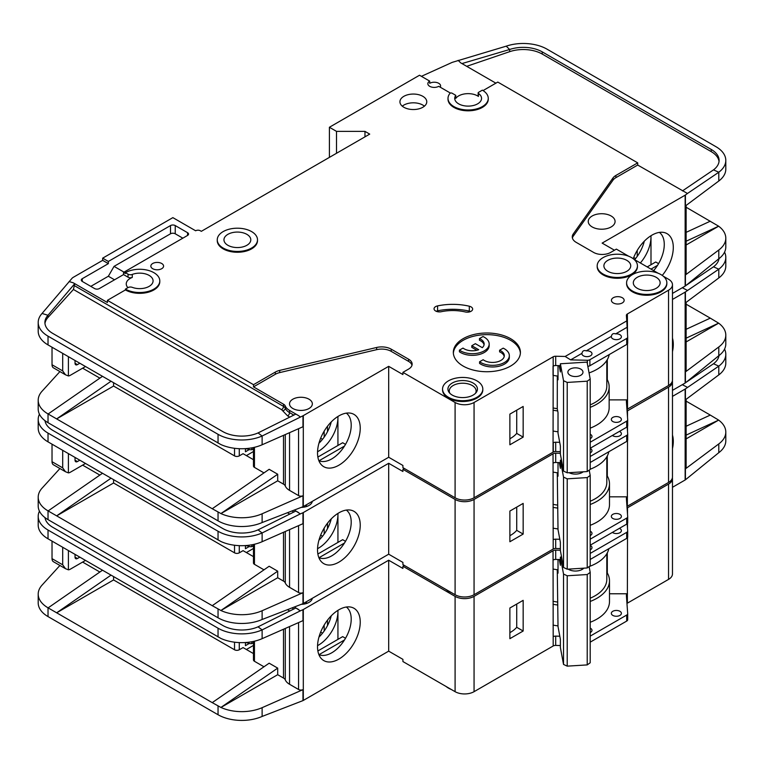<?xml version="1.0" encoding="UTF-8"?>
<svg xmlns="http://www.w3.org/2000/svg" width="764" height="764" viewBox="0 0 764 764"><rect width="100%" height="100%" fill="white"/><g stroke="black" fill="none" stroke-linecap="round" stroke-linejoin="round"><path stroke-width="1.15" d="M590.2 448.458A5.033 2.903 180 0 1 590.515 448.63A5.033 2.903 180 0 1 591.985 450.684A5.033 2.903 180 0 1 590.2 452.899M619.413 431.393A5.033 2.903 180 0 1 619.919 431.65A5.033 2.903 180 0 1 621.399 433.704A5.033 2.903 180 0 1 618.286 436.387A5.033 2.903 180 0 1 612.804 435.757A5.033 2.903 180 0 1 612.365 435.461M612.804 518.46A5.033 2.903 180 0 1 611.334 516.407A5.033 2.903 180 0 1 614.437 513.723A5.033 2.903 180 0 1 619.919 514.353A5.033 2.903 180 0 1 621.399 516.407A5.033 2.903 180 0 1 618.286 519.09A5.033 2.903 180 0 1 612.804 518.46M590.2 531.171A5.033 2.903 180 0 1 590.515 531.333A5.033 2.903 180 0 1 591.985 533.387A5.033 2.903 180 0 1 590.2 535.602M446.1 589.541A20.122 11.622 0 0 0 448.449 591.174A20.122 11.622 0 0 0 451.276 592.53M672.473 338.118A30.197 17.438 -60 0 1 672.473 351.679M318.865 557.634A27.504 15.882 120 0 0 320.259 558.131A27.504 15.882 120 0 0 331.767 555.839A27.504 15.882 120 0 0 351.211 522.156A27.504 15.882 120 0 0 346.321 510.085M338.882 512.835A30.197 17.438 -60 0 1 350.848 510.161A30.197 17.438 -60 0 1 359.3 532.928A30.197 17.438 -60 0 1 338.882 562.151A30.197 17.438 -60 0 1 321.195 561.521A30.197 17.438 -60 0 1 320.021 536.825A30.197 17.438 -60 0 1 338.882 512.835M337.936 542.421L337.936 513.408A27.504 15.882 -60 0 1 337.936 514.487A27.504 15.882 -60 0 1 318.483 548.17A27.504 15.882 -60 0 1 317.547 548.686M318.941 540.186A27.504 15.882 120 0 0 331.242 518.88M113.578 479.706L113.578 483.001L234.529 552.83A3.352 1.939 0 0 0 239.275 552.83L239.275 545.639M82.627 465.133L99.864 475.084M320.651 535.182L322.523 536.261M253.467 548.466L246.39 552.553M327.498 528.64L327.498 523.206M324.175 534.065L324.175 528.105M253.467 556.641L243.067 550.643L239.275 552.83M245.435 545.582L245.435 548.724L249.074 546.623M303.308 512.568L303.308 603.493L388.685 554.196L388.685 463.28L303.308 512.568A3.352 1.939 180 0 1 302.974 512.739L302.974 523.693L262.119 541.714A33.54 19.367 180 0 1 220.93 541.514L48.027 441.869A33.54 19.367 180 0 1 38.2 428.174L38.2 419.407A33.54 19.367 0 0 0 48.027 433.102L218.046 531.257A33.54 19.367 0 0 0 262.119 532.957L258.051 529.872A26.835 15.49 180 0 1 222.782 528.526L52.764 430.361A26.835 15.49 180 0 1 45 420.687M113.578 483.001L56.66 515.862L212.239 605.68L269.157 566.248L277.695 571.176L220.93 610.503L212.239 605.68M263.981 569.829L254.45 564.329L254.45 544.255M253.467 544.474L253.467 562.963A3.352 1.939 0 0 0 254.45 564.329M289.556 529.614L289.556 587.335A16.101 9.292 180 0 1 285.287 582.942A6.704 3.877 0 0 0 283.501 581.108L277.695 577.746L277.695 571.176M59.917 468.533L42.049 488.177A33.54 19.367 0 0 0 38.2 497.183A33.54 19.367 0 0 0 48.027 510.877L56.66 515.862L110.99 478.216M38.2 497.183L38.2 505.949A33.54 19.367 0 0 0 48.027 519.635L218.046 617.799A33.54 19.367 0 0 0 262.119 619.489L262.119 610.732L302.974 592.711A3.352 1.939 180 0 1 298.562 592.539L289.556 587.335M253.467 545.725L251.843 546.671L249.943 546.671L246.103 545.534M251.843 544.799L251.843 546.671M277.695 577.746L220.93 610.503M220.93 610.522A33.54 19.367 0 0 0 262.119 610.732M344.497 543.013L319.075 557.691M317.872 554.005L342.673 539.68L345.519 541.323M388.685 463.28L402.914 471.493L402.914 469.306L455.096 499.427L455.096 594.726L402.914 564.606L402.914 562.419L388.685 554.196M303.308 603.493A3.352 1.939 180 0 1 302.974 603.665L262.119 619.489M312.295 501.356A11.403 6.58 180 0 1 301.484 507.372M302.974 512.739L300.328 513.905L295.849 511.03L258.051 529.872M294.388 510.161L298.562 512.568M39.432 414.203A33.54 19.367 0 0 0 38.2 419.407M102.452 473.288L48.122 510.935M627.072 411.108A3.352 1.939 180 0 1 627.273 410.975L668.538 387.147L668.538 482.447A13.418 7.745 0 0 0 672.473 476.975L672.473 381.675A13.418 7.745 0 0 0 672.396 380.854M668.538 482.447L627.368 506.226A3.352 1.939 0 0 0 626.967 506.503M455.096 499.427A13.418 7.745 0 0 0 474.062 499.427L553.04 453.835L553.184 539.737A3.352 1.939 180 0 1 555.695 539.174L555.695 548.485L560.375 548.59M555.695 548.485A3.352 1.939 0 0 0 553.184 549.049L474.062 594.726L474.062 499.427M455.096 594.726A13.418 7.745 0 0 0 474.062 594.726M668.538 387.147A13.418 7.745 0 0 0 672.473 381.675M404.337 468.485L402.914 469.306M553.04 462.869L553.04 453.835M553.279 453.692A3.352 1.939 180 0 1 555.695 453.186L555.695 462.497A3.352 1.939 0 0 0 553.279 463.003M560.375 453.291L555.695 453.186M300.328 513.905L262.119 532.957L262.119 541.714M672.473 299.44L685.146 292.125A3.352 1.939 180 0 0 685.423 291.934L718.8 269.186L713.49 266.817A26.835 15.49 180 0 0 719 258.624M686.12 302.372L686.12 370.721A3.352 1.939 180 0 1 685.423 371.906L718.8 346.961L718.8 355.718L685.423 382.859A3.352 1.939 0 0 1 685.146 383.041L672.473 390.356M686.12 329.294L710.281 318.139L686.12 304.196M710.281 318.139L718.647 323.162L686.12 341.947M718.647 323.143L686.12 338.166M718.8 277.943L718.8 269.186A33.54 19.367 0 0 0 725.8 257.344L725.8 266.111A33.54 19.367 180 0 1 718.8 277.943L685.423 302.888L685.423 291.934M718.8 346.961A33.54 19.367 0 0 0 725.8 335.119A33.54 19.367 0 0 0 718.647 323.162M718.8 355.718A33.54 19.367 0 0 0 725.8 343.886L725.8 335.119M725.8 257.344A33.54 19.367 0 0 0 724.568 252.139M682.3 287.741L687.457 290.416M682.462 287.837L684.391 286.529M686.588 285.048L713.49 266.817M590.2 539.183L626.709 518.107A3.352 1.939 0 0 0 627.693 516.731A3.352 1.939 0 0 0 627.683 516.655L626.385 498.357A3.352 1.939 180 0 1 626.385 498.281A3.352 1.939 180 0 1 627.368 496.915L627.511 440.675M627.511 431.469L627.511 426.436M627.511 417.23L627.511 410.841M555.695 539.174L559.811 539.269M509.874 511.068L509.874 541.743L523.159 534.074L523.159 503.4L509.874 511.068M555.695 462.497L560.375 462.602M590.2 456.48L626.709 435.404A3.352 1.939 0 0 0 627.693 434.028A3.352 1.939 0 0 0 627.683 433.952L627.177 426.837M627.273 410.975L627.273 413.916M590.2 525.317A42.927 24.782 0 0 0 609.491 504.632L609.491 483.822A42.927 24.782 180 0 0 607.304 476.01L607.304 455.936M627.511 496.829L609.491 496.829M77.412 461.571A3.352 1.939 -60 0 1 75.731 461.733A3.352 1.939 -60 0 1 75.034 460.195L77.412 461.571L79.781 460.195M75.034 460.195L75.034 457.464M68.397 453.625L68.397 472.887L65.484 471.741L62.705 467.864L62.705 450.34M85.472 463.481L70.298 472.248A6.704 3.877 -60 0 1 68.397 472.887M559.296 462.573L560.375 468.38L560.375 460.167L561.483 460.1M583.18 471.818A9.56 5.52 180 0 1 582.187 472.486A9.56 5.52 180 0 1 569.046 472.687M582.426 471.865A7.545 4.355 180 0 1 581.394 472.897M557.271 472.763L558.016 529.614L560.375 542.325L560.375 550.538L563.526 567.48L567.213 569.199L587.22 567.958L590.2 565.828L590.2 475.456L587.22 477.586L587.22 567.958M567.213 569.199L567.213 478.827L587.22 477.586M563.526 567.48L563.526 477.108L567.213 478.827M589.216 470.137L590.2 475.456M563.526 477.108L560.375 460.167M558.016 462.545L558.016 476.211L557.376 472.782M52.028 444.18L52.028 461.704A6.704 3.877 120 0 0 53.423 464.779L65.484 471.741M305.275 505.415A10.066 5.806 180 0 1 307.414 506.217M557.271 505.061A40.244 23.235 180 0 1 553.04 504.336M590.2 501.251A40.244 23.235 0 0 0 606.807 482.447L606.807 456.815M553.04 472.085A42.593 24.591 0 0 0 558.016 472.859M590.2 469.22A42.593 24.591 0 0 0 608.841 451.734M627.683 516.817L627.683 522.681A3.352 1.939 180 0 1 627.693 522.757A3.352 1.939 180 0 1 626.709 524.133L590.2 545.209M609.491 483.822A42.927 24.782 180 0 1 590.2 504.507M557.825 508.089A42.927 24.782 180 0 1 553.04 507.344M607.304 476.01A42.927 24.782 0 0 0 606.807 475.189M509.874 535.698A32.203 18.594 0 0 0 516.722 530.35L516.722 507.115M590.2 462.497L626.709 441.42A3.352 1.939 0 0 0 627.693 440.054A3.352 1.939 0 0 0 627.683 439.978L627.683 434.105M553.04 528.153A42.927 24.782 0 0 0 558.016 528.917M516.722 530.35L523.159 534.074M590.2 545.41A5.033 2.903 180 0 1 590.515 545.572A5.033 2.903 180 0 1 591.985 547.626A5.033 2.903 180 0 1 590.2 549.851M619.413 528.335A5.033 2.903 180 0 1 619.919 528.592A5.033 2.903 180 0 1 621.399 530.646A5.033 2.903 180 0 1 618.286 533.329A5.033 2.903 180 0 1 612.804 532.699A5.033 2.903 180 0 1 612.365 532.413M612.804 615.402A5.033 2.903 180 0 1 611.334 613.349A5.033 2.903 180 0 1 614.437 610.665A5.033 2.903 180 0 1 619.919 611.295A5.033 2.903 180 0 1 621.399 613.349A5.033 2.903 180 0 1 618.286 616.032A5.033 2.903 180 0 1 612.804 615.402M590.2 628.113A5.033 2.903 180 0 1 590.515 628.275A5.033 2.903 180 0 1 591.985 630.329A5.033 2.903 180 0 1 590.2 632.554M569.466 569.839A7.545 4.355 180 0 1 568.674 569.113M583.82 568.168A9.56 5.52 180 0 1 582.187 569.428A9.56 5.52 180 0 1 568.674 569.428L568.674 569.428A9.56 5.52 180 0 1 568.206 569.142M446.1 686.483A20.122 11.622 0 0 0 448.449 688.116A20.122 11.622 0 0 0 451.276 689.472M672.473 435.06A30.197 17.438 -60 0 1 672.473 448.621M318.865 654.586A27.504 15.882 120 0 0 320.259 655.082A27.504 15.882 120 0 0 331.767 652.79A27.504 15.882 120 0 0 351.211 619.098A27.504 15.882 120 0 0 346.321 607.027M338.882 609.777A30.197 17.438 -60 0 1 350.848 607.103A30.197 17.438 -60 0 1 359.3 629.88A30.197 17.438 -60 0 1 338.882 659.093A30.197 17.438 -60 0 1 321.195 658.463A30.197 17.438 -60 0 1 320.021 633.767A30.197 17.438 -60 0 1 338.882 609.777M337.908 610.369A27.504 15.882 -60 0 1 337.936 611.439A27.504 15.882 -60 0 1 318.483 645.122A27.504 15.882 -60 0 1 317.547 645.637M318.941 637.128A27.504 15.882 120 0 0 331.242 615.822M113.578 576.658L113.578 579.943L234.529 649.772A3.352 1.939 0 0 0 239.275 649.772L239.275 642.591M82.627 562.075L99.864 572.026M320.651 632.124L322.523 633.203M253.467 645.408L246.39 649.505M327.498 625.582L327.498 620.148M324.175 631.007L324.175 625.048M253.467 653.592L243.067 647.586L239.275 649.772M245.435 642.524L245.435 645.666L249.074 643.565M303.308 609.519L303.308 700.435L388.685 651.148L388.685 560.222L303.308 609.519A3.352 1.939 180 0 1 302.974 609.691L302.974 620.645L262.119 638.666A33.54 19.367 180 0 1 220.93 638.456L48.027 538.811A33.54 19.367 180 0 1 38.2 525.116L38.2 516.349A33.54 19.367 0 0 0 48.027 530.044L218.046 628.209A33.54 19.367 0 0 0 262.119 629.899L258.051 626.824A26.835 15.49 180 0 1 222.782 625.468L52.764 527.303A26.835 15.49 180 0 1 45 517.639M113.578 579.943L56.66 612.804L212.239 702.632L269.157 663.19L277.695 668.118L220.93 707.445A33.54 19.367 0 0 0 262.119 707.674L302.974 689.653A3.352 1.939 180 0 1 298.562 689.481L289.556 684.277A16.101 9.292 180 0 1 285.287 679.884A6.704 3.877 0 0 0 283.501 678.05L277.695 674.698L277.695 668.118M263.981 666.781L254.45 661.28L254.45 641.197M253.467 641.426L253.467 659.905A3.352 1.939 0 0 0 254.45 661.28M59.917 565.475L42.049 585.129A33.54 19.367 0 0 0 38.2 594.125A33.54 19.367 0 0 0 48.027 607.819L56.66 612.804L110.99 575.158M38.2 594.125L38.2 602.891A33.54 19.367 0 0 0 48.027 616.586L218.046 714.741A33.54 19.367 0 0 0 262.119 716.441L262.119 707.674M277.695 674.698L220.93 707.464L212.239 702.632M253.467 642.677L251.843 643.613L249.943 643.613L246.103 642.476M251.843 641.741L251.843 643.613M337.936 610.35L337.936 639.372M344.497 639.965L319.075 654.633M317.872 650.957L342.673 636.632L345.519 638.274M388.685 560.222L402.914 568.435L402.914 566.248L455.096 596.369L455.096 691.678L402.914 661.548L402.914 659.361L388.685 651.148M303.308 700.435A3.352 1.939 180 0 1 302.974 700.607L262.119 716.441M312.295 598.298A11.403 6.58 180 0 1 301.484 604.314M302.974 609.691L300.328 610.856L295.849 607.972L258.051 626.824M294.388 607.103L298.562 609.519M39.432 511.154A33.54 19.367 0 0 0 38.2 516.349M102.452 570.231L48.122 607.877M627.072 508.06A3.352 1.939 180 0 1 627.273 507.917L668.538 484.089L668.538 579.399A13.418 7.745 0 0 0 672.473 573.917L672.473 478.617A13.418 7.745 0 0 0 672.396 477.796M668.538 579.399L627.368 603.168A3.352 1.939 0 0 0 626.967 603.445M455.096 596.369A13.418 7.745 0 0 0 474.062 596.369L553.04 550.777L553.184 636.679A3.352 1.939 180 0 1 555.695 636.116L555.695 645.427L560.375 645.542M555.695 645.427A3.352 1.939 0 0 0 553.184 645.991L474.062 691.678L474.062 596.369M455.096 691.678A13.418 7.745 0 0 0 474.062 691.678M668.538 484.089A13.418 7.745 0 0 0 672.473 478.617M404.337 565.427L402.914 566.248M553.04 559.811L553.04 550.777M553.279 550.643A3.352 1.939 180 0 1 555.695 550.128L555.695 559.439A3.352 1.939 0 0 0 553.279 559.955M560.375 550.233L555.695 550.128M300.328 610.856L262.119 629.899L262.119 638.666M672.473 396.382L685.146 389.067A3.352 1.939 180 0 0 685.423 388.886L718.8 366.128L713.49 363.759A26.835 15.49 180 0 0 719 355.575M686.12 399.314L686.12 467.663A3.352 1.939 180 0 1 685.423 468.848L718.8 443.903L718.8 452.67L685.423 479.802A3.352 1.939 0 0 1 685.146 479.983L672.473 487.298M686.12 426.245L710.281 415.081L686.12 401.138M710.281 415.081L718.647 420.095L686.12 438.889M718.8 443.903A33.54 19.367 0 0 0 725.8 432.061A33.54 19.367 0 0 0 718.647 420.114L686.12 435.117M718.8 374.895L718.8 366.128A33.54 19.367 0 0 0 725.8 354.286L725.8 363.053A33.54 19.367 180 0 1 718.8 374.895L685.423 399.839L685.423 388.886M718.8 452.67A33.54 19.367 0 0 0 725.8 440.828L725.8 432.061M725.8 354.286A33.54 19.367 0 0 0 724.568 349.091M682.3 384.684L687.457 387.358M682.462 384.779L684.391 383.48M686.588 381.99L713.49 363.759M590.2 636.125L626.709 615.049A3.352 1.939 0 0 0 627.693 613.683A3.352 1.939 0 0 0 627.683 613.597L626.385 595.309A3.352 1.939 180 0 1 626.385 595.223A3.352 1.939 180 0 1 627.368 593.857L627.511 537.627M627.511 528.411L627.511 523.388M627.511 514.172L627.511 507.783M555.695 636.116L559.811 636.211M509.874 608.01L509.874 638.685L523.159 631.016L523.159 600.342L509.874 608.01M555.695 559.439L560.375 559.544M590.2 553.423L626.709 532.346A3.352 1.939 0 0 0 627.693 530.97A3.352 1.939 0 0 0 627.683 530.894L627.177 523.789M627.273 507.917L627.273 510.868M590.2 622.268A42.927 24.782 0 0 0 609.491 601.574L609.491 580.764A42.927 24.782 180 0 0 607.304 572.962L607.304 552.878M627.511 593.771L609.491 593.771M77.412 558.513A3.352 1.939 -60 0 1 75.731 558.675A3.352 1.939 -60 0 1 75.034 557.147L77.412 558.513L79.781 557.147M75.034 557.147L75.034 554.406M68.397 550.567L68.397 569.829L65.484 568.683L62.705 564.816L62.705 547.282M85.472 560.432L70.298 569.19A6.704 3.877 -60 0 1 68.397 569.829M559.296 559.525L560.375 565.322L560.375 557.109L561.578 557.032M582.751 568.235A7.545 4.355 180 0 1 581.394 569.839M557.271 569.715L558.016 626.556L560.375 639.267L560.375 647.48L563.526 664.422L567.213 666.141L587.22 664.909L590.2 662.77L590.2 572.398L587.22 574.538L587.22 664.909M567.213 666.141L567.213 575.769L587.22 574.538M563.526 664.422L563.526 574.05L567.213 575.769M589.12 566.601L590.2 572.398M563.526 574.05L560.375 557.109M558.016 559.496L558.016 573.162L557.376 569.724M52.028 541.122L52.028 558.646A6.704 3.877 120 0 0 53.423 561.721L65.484 568.683M305.275 602.357A10.066 5.806 180 0 1 307.414 603.159M557.271 602.003A40.244 23.235 180 0 1 553.04 601.278M590.2 598.202A40.244 23.235 0 0 0 606.807 579.399L606.807 553.766M553.04 569.027A42.593 24.591 0 0 0 558.016 569.801M589.216 566.535A42.593 24.591 0 0 0 608.841 548.686M627.683 613.759L627.683 619.623A3.352 1.939 180 0 1 627.693 619.699A3.352 1.939 180 0 1 626.709 621.075L590.2 642.152M609.491 580.764A42.927 24.782 180 0 1 590.2 601.449M557.825 605.031A42.927 24.782 180 0 1 553.04 604.286M607.304 572.962A42.927 24.782 0 0 0 606.807 572.14M509.874 632.649A32.203 18.594 0 0 0 516.722 627.301L516.722 604.057M590.2 559.449L626.709 538.372A3.352 1.939 0 0 0 627.693 536.996A3.352 1.939 0 0 0 627.683 536.92L627.683 531.056M553.04 625.105A42.927 24.782 0 0 0 558.016 625.869M516.722 627.301L523.159 631.016M590.2 434.219A5.033 2.903 180 0 1 590.515 434.391A5.033 2.903 180 0 1 591.985 436.445A5.033 2.903 180 0 1 590.2 438.66M619.919 417.411A5.033 2.903 180 0 1 621.399 419.465A5.033 2.903 180 0 1 618.286 422.148A5.033 2.903 180 0 1 612.804 421.518A5.033 2.903 180 0 1 611.334 419.465A5.033 2.903 180 0 1 614.437 416.781A5.033 2.903 180 0 1 619.919 417.411M611.381 336.351A5.033 2.903 0 0 0 611.334 336.762A5.033 2.903 0 0 0 612.804 338.815A5.033 2.903 0 0 0 618.286 339.445A5.033 2.903 0 0 0 621.399 336.762A5.033 2.903 0 0 0 619.919 334.708A5.033 2.903 0 0 0 615.65 333.887C613.291 333.085 611.869 333.906 611.381 336.351L586.246 350.857C583.887 350.065 582.464 350.886 581.977 353.331L570.632 359.873L565.159 356.463L555.695 356.234A3.352 1.939 0 0 0 553.184 356.798L474.062 402.485L474.062 497.784L553.04 452.192L553.184 366.109A3.352 1.939 180 0 1 555.695 365.545L560.375 365.66M581.977 353.331A5.033 2.903 0 0 0 581.929 353.742A5.033 2.903 0 0 0 583.4 355.795A5.033 2.903 0 0 0 588.882 356.425A5.033 2.903 0 0 0 591.985 353.742A5.033 2.903 0 0 0 590.515 351.679A5.033 2.903 0 0 0 586.246 350.857M626.795 260.352A13.418 7.745 180 0 1 630.73 265.834A13.418 7.745 180 0 1 622.45 272.987A13.418 7.745 180 0 1 607.829 271.306A13.418 7.745 180 0 1 603.894 265.834A13.418 7.745 180 0 1 612.174 258.671A13.418 7.745 180 0 1 626.795 260.352M656.209 277.332A13.418 7.745 180 0 1 660.134 282.814A13.418 7.745 180 0 1 651.854 289.967A13.418 7.745 180 0 1 637.233 288.286A13.418 7.745 180 0 1 633.308 282.814A13.418 7.745 180 0 1 641.588 275.651A13.418 7.745 180 0 1 656.209 277.332M479.582 361.783A16.77 9.684 0 0 0 480.709 362.499A16.77 9.684 0 0 0 498.978 364.6A16.77 9.684 0 0 0 509.33 355.652L509.33 357.294A16.77 9.684 0 0 1 498.978 366.243A16.77 9.684 0 0 1 480.709 364.142A16.77 9.684 0 0 1 479.582 363.425L479.582 361.783L483.163 359.71A11.737 6.78 0 0 0 484.261 360.446A11.737 6.78 0 0 0 497.058 361.916A11.737 6.78 0 0 0 504.307 355.652A11.737 6.78 0 0 0 500.869 350.857A11.737 6.78 0 0 0 499.599 350.227L499.599 351.87A11.737 6.78 180 0 1 500.869 352.51A11.737 6.78 180 0 1 504.221 356.473M509.33 355.652A16.77 9.684 0 0 0 504.421 348.804A16.77 9.684 0 0 0 503.18 348.155L499.599 350.227M489.18 344.02L489.18 345.662A16.77 9.684 0 0 1 478.827 354.601A16.77 9.684 0 0 1 460.549 352.51A16.77 9.684 0 0 1 459.422 351.784L459.422 350.141A16.77 9.684 0 0 0 460.549 350.857A16.77 9.684 0 0 0 478.827 352.958A16.77 9.684 0 0 0 489.18 344.02A16.77 9.684 0 0 0 484.261 337.172A16.77 9.684 0 0 0 483.02 336.523L479.439 338.586L479.439 340.228A11.737 6.78 180 0 1 484.061 344.841M459.422 350.141L463.003 348.078A11.737 6.78 0 0 0 464.101 348.804A11.737 6.78 0 0 0 478.732 349.721L471.808 345.729L475.37 343.676L482.294 347.668A11.737 6.78 0 0 0 484.147 344.02A11.737 6.78 0 0 0 479.439 338.586M473.117 383.041A14.755 8.519 180 0 1 476.153 392.543A14.755 8.519 180 0 1 452.25 395.093A14.755 8.519 180 0 1 449.213 392.543A14.755 8.519 180 0 1 454.313 382.048A14.755 8.519 180 0 1 473.117 383.041M449.91 393.336A13.418 7.745 180 0 1 449.27 390.958A13.418 7.745 180 0 1 457.55 383.805A13.418 7.745 180 0 1 472.171 385.486A13.418 7.745 180 0 1 476.096 390.958A13.418 7.745 180 0 1 475.456 393.336M246.858 234.338A13.418 7.745 180 0 1 250.793 239.82A13.418 7.745 180 0 1 242.513 246.973A13.418 7.745 180 0 1 227.892 245.292A13.418 7.745 180 0 1 223.957 239.82A13.418 7.745 180 0 1 232.237 232.657A13.418 7.745 180 0 1 246.858 234.338M580.764 369.107A7.545 4.355 180 0 1 582.98 372.183A7.545 4.355 180 0 1 578.319 376.213A7.545 4.355 180 0 1 570.097 375.267A7.545 4.355 180 0 1 567.881 372.183A7.545 4.355 180 0 1 572.542 368.162A7.545 4.355 180 0 1 580.764 369.107M212.239 508.738L220.93 513.561L277.695 474.234L269.157 469.306L212.239 508.738L48.027 413.935A33.54 19.367 180 0 1 38.2 400.24L38.2 408.998A33.54 19.367 0 0 0 48.027 422.693L218.046 520.857A33.54 19.367 0 0 0 262.119 522.547L302.974 506.713A3.352 1.939 180 0 0 303.308 506.551L388.685 457.254L402.914 465.467L402.914 467.663L455.096 497.784L455.096 402.485L402.914 372.354L408.606 369.069A12.071 6.971 0 0 0 412.149 364.142A12.071 6.971 0 0 0 408.606 359.214L391.206 349.167A13.418 7.745 0 0 0 376.633 347.477L279.71 370.397A13.418 7.745 0 0 0 275.317 372.087L253.505 384.684L107.409 300.338L125.43 289.928L125.43 289.107L128.046 287.598A3.352 1.939 0 0 1 132.267 287.35A13.418 7.745 0 0 0 146.019 287.713A13.418 7.745 0 0 0 153.077 280.894A13.418 7.745 0 0 0 149.152 275.412A13.418 7.745 0 0 0 132.267 274.429L132.267 277.447A13.418 7.745 0 0 0 126.251 283.902A13.418 7.745 0 0 0 127.932 287.665M478.14 92.921L478.14 95.93A1.337 0.774 0 0 0 478.445 96.426A13.418 7.745 0 0 0 477.624 95.911A13.418 7.745 0 0 0 455.783 98.355L455.783 95.347L452.087 93.208A1.337 0.774 0 0 0 449.92 93.428A20.122 11.622 0 0 0 448.01 98.375A20.122 11.622 0 0 0 468.141 109.987A20.122 11.622 0 0 0 488.263 98.375A20.122 11.622 0 0 0 482.37 90.152L478.531 92.368A1.337 0.774 0 0 0 478.14 92.921A1.337 0.774 0 0 0 478.445 93.418A13.418 7.745 180 0 1 481.549 98.375A13.418 7.745 180 0 1 473.269 105.527A13.418 7.745 180 0 1 458.648 103.847A13.418 7.745 180 0 1 454.723 98.375A13.418 7.745 180 0 1 455.783 95.347M592.176 226.946A13.418 7.745 0 0 0 606.797 228.627A13.418 7.745 0 0 0 615.077 221.464A13.418 7.745 0 0 0 611.143 215.992A13.418 7.745 0 0 0 596.522 214.312A13.418 7.745 0 0 0 588.242 221.464A13.418 7.745 0 0 0 592.176 226.946M217.253 239.82L217.253 240.641A20.122 11.622 0 0 0 223.145 248.854A20.122 11.622 0 0 0 245.072 251.375A20.122 11.622 0 0 0 257.497 240.641L257.497 239.82A20.122 11.622 0 0 0 251.604 231.597A20.122 11.622 0 0 0 229.677 229.085A20.122 11.622 0 0 0 217.253 239.82A20.122 11.622 0 0 0 223.145 248.033A20.122 11.622 0 0 0 245.072 250.554A20.122 11.622 0 0 0 257.497 239.82M613.282 302.936A6.37 3.677 0 0 0 620.225 303.738A6.37 3.677 0 0 0 624.159 300.338A6.37 3.677 0 0 0 622.297 297.731A6.37 3.677 0 0 0 615.345 296.938A6.37 3.677 0 0 0 611.41 300.338A6.37 3.677 0 0 0 613.282 302.936M442.557 389.067L442.557 389.888A20.122 11.622 0 0 0 448.449 398.101A20.122 11.622 0 0 0 470.385 400.623A20.122 11.622 0 0 0 482.81 389.888L482.81 389.067A20.122 11.622 0 0 0 476.908 380.844A20.122 11.622 0 0 0 454.981 378.333A20.122 11.622 0 0 0 442.557 389.067A20.122 11.622 0 0 0 448.449 397.28A20.122 11.622 0 0 0 470.385 399.801A20.122 11.622 0 0 0 482.81 389.067M463.156 366.061A33.54 19.367 0 0 0 499.704 370.253A33.54 19.367 0 0 0 520.408 352.366A33.54 19.367 0 0 0 510.591 338.672A33.54 19.367 0 0 0 474.033 334.479A33.54 19.367 0 0 0 453.329 352.366A33.54 19.367 0 0 0 463.156 366.061M453.367 353.188A33.54 19.367 180 0 1 474.702 335.969A33.54 19.367 180 0 1 510.591 340.314A33.54 19.367 180 0 1 520.38 353.188M403.869 107.275A13.418 7.745 0 0 0 418.481 108.946A13.418 7.745 0 0 0 426.77 101.793A13.418 7.745 0 0 0 422.836 96.321A13.418 7.745 0 0 0 408.215 94.64A13.418 7.745 0 0 0 399.935 101.793A13.418 7.745 0 0 0 403.869 107.275M402.284 106.177A13.418 7.745 180 0 1 422.836 105.079A13.418 7.745 180 0 1 424.412 106.177M626.595 282.814L626.595 283.635A20.122 11.622 0 0 0 632.487 291.848A20.122 11.622 0 0 0 654.423 294.369A20.122 11.622 0 0 0 666.848 283.635L666.848 282.814A20.122 11.622 0 0 0 660.956 274.591A20.122 11.622 0 0 0 639.019 272.079A20.122 11.622 0 0 0 626.595 282.814A20.122 11.622 0 0 0 632.487 291.027A20.122 11.622 0 0 0 654.423 293.548A20.122 11.622 0 0 0 666.848 282.814M152.704 268.708A6.37 3.677 0 0 0 159.657 269.501A6.37 3.677 0 0 0 163.582 266.101A6.37 3.677 0 0 0 161.72 263.504A6.37 3.677 0 0 0 154.777 262.701A6.37 3.677 0 0 0 150.842 266.101A6.37 3.677 0 0 0 152.704 268.708M471.092 306.899A5.367 3.094 0 0 0 469.306 306.211A44.274 25.565 0 0 0 437.581 305.896A5.367 3.094 0 0 0 434.047 308.809A5.367 3.094 0 0 0 441.248 311.712A33.54 19.367 180 0 1 465.286 311.96A5.367 3.094 0 0 0 472.658 309.086A5.367 3.094 0 0 0 471.092 306.899M436.158 311.273A5.367 3.094 180 0 1 437.581 310.824A44.274 25.565 180 0 1 469.306 311.139A5.367 3.094 180 0 1 470.548 311.55M597.19 265.834L597.19 266.655A20.122 11.622 0 0 0 603.082 274.868A20.122 11.622 0 0 0 625.009 277.389A20.122 11.622 0 0 0 637.434 266.655L637.434 265.834A20.122 11.622 0 0 0 631.541 257.611A20.122 11.622 0 0 0 609.615 255.1A20.122 11.622 0 0 0 597.19 265.834A20.122 11.622 0 0 0 603.082 274.047A20.122 11.622 0 0 0 625.009 276.568A20.122 11.622 0 0 0 637.434 265.834M440.207 87.172A6.37 3.677 0 0 0 440.599 85.912A6.37 3.677 0 0 0 438.727 83.305A6.37 3.677 0 0 0 429.712 83.305L429.712 81.118A6.37 3.677 0 0 0 427.85 83.715A6.37 3.677 0 0 0 429.712 86.322A6.37 3.677 0 0 0 438.727 86.322L450.454 93.093M125.43 289.928A20.122 11.622 0 0 0 147.366 292.45A20.122 11.622 0 0 0 159.791 281.715L159.791 280.894A20.122 11.622 0 0 0 153.898 272.681A20.122 11.622 0 0 0 125.43 272.681L128.046 274.18A3.352 1.939 0 0 0 132.267 274.429M125.43 289.107A20.122 11.622 0 0 0 147.366 291.628A20.122 11.622 0 0 0 159.791 280.894M662.264 275.432A30.197 17.438 120 0 0 663.906 232.476A30.197 17.438 120 0 0 651.94 235.15A30.197 17.438 120 0 0 633.232 258.719M292.87 408.511A11.403 6.58 0 0 0 305.304 409.934A11.403 6.58 0 0 0 312.342 403.85A11.403 6.58 0 0 0 309 399.2A11.403 6.58 0 0 0 296.575 397.767A11.403 6.58 0 0 0 289.527 403.85A11.403 6.58 0 0 0 292.87 408.511M346.321 413.143A27.504 15.882 -60 0 1 351.211 425.214A27.504 15.882 -60 0 1 331.767 458.897A27.504 15.882 -60 0 1 320.259 461.189A27.504 15.882 -60 0 1 318.865 460.692M338.882 415.893A30.197 17.438 120 0 0 320.021 439.873A30.197 17.438 120 0 0 321.195 464.579A30.197 17.438 120 0 0 338.882 465.209A30.197 17.438 120 0 0 359.3 435.986A30.197 17.438 120 0 0 350.848 413.219A30.197 17.438 120 0 0 338.882 415.893M317.547 451.744A27.504 15.882 120 0 0 318.483 451.228A27.504 15.882 120 0 0 337.936 417.545A27.504 15.882 120 0 0 337.908 416.476L337.936 445.479M318.846 460.644L320.259 461.189M99.864 378.132L82.627 368.181M113.578 382.764L113.578 386.049L234.529 455.888A3.352 1.939 180 0 0 239.275 455.888L243.067 453.692L253.467 459.699M331.242 421.929A27.504 15.882 -60 0 1 318.941 443.244M246.39 455.611L253.467 451.524M322.523 439.319L320.651 438.24M327.498 426.264L327.498 431.698M324.175 431.154L324.175 437.123M249.074 449.681L245.435 451.782L245.435 448.63M254.45 447.312L254.45 467.387A3.352 1.939 180 0 1 253.467 466.021L253.467 447.532M110.99 381.274L56.66 418.911L113.578 386.049M254.45 467.387L263.981 472.887M125.43 272.681L125.43 273.502L123.539 272.404L187.572 235.436A3.352 1.939 0 0 0 188.555 234.061A3.352 1.939 0 0 0 187.572 232.695L175.243 225.571A3.352 1.939 0 0 0 170.496 225.571L108.354 261.45L102.662 258.165L102.662 260.352L73.258 277.332A6.704 3.877 0 0 0 72.064 278.268L42.049 313.46A33.54 19.367 0 0 0 38.2 322.465L38.2 331.223A33.54 19.367 0 0 0 48.027 344.917L220.93 444.581M277.695 474.234L277.695 480.804L283.501 484.156A6.704 3.877 180 0 1 285.287 485.99L285.287 434.554M38.2 322.465A33.54 19.367 0 0 0 48.027 336.16L218.046 434.315A33.54 19.367 0 0 0 262.119 436.005L262.119 444.772L302.974 426.751L302.974 415.797L262.119 436.005L258.051 432.93L295.849 414.088L298.562 415.626L289.556 410.421A16.101 9.292 180 0 1 285.287 406.028A6.704 3.877 0 0 0 283.501 404.194L253.505 386.87L275.317 374.284A13.418 7.745 180 0 1 279.71 372.593L376.633 349.664A13.418 7.745 180 0 1 391.206 351.354L408.606 361.401A12.071 6.971 180 0 1 411.997 365.24M253.467 448.783L251.843 449.719L249.943 449.719L246.027 448.592M251.843 449.719L251.843 447.857M246.094 448.592L246.591 448.917M220.93 444.562A33.54 19.367 0 0 0 262.119 444.772M317.872 457.063L342.673 442.738L345.519 444.381M319.075 460.749L344.497 446.071M303.308 506.551L303.308 415.626L388.685 366.338L388.685 457.254M298.562 415.626L300.328 416.963M402.914 372.354L402.914 374.551L388.685 366.338M285.287 485.99A16.101 9.292 180 0 0 289.556 490.392L298.562 495.597A3.352 1.939 0 0 0 302.974 495.76L262.119 513.78A33.54 19.367 180 0 1 220.93 513.58L277.695 480.804M48.122 413.983L102.452 376.346M38.2 400.24A33.54 19.367 180 0 1 42.049 391.235L59.917 371.581M258.051 432.93A26.835 15.49 0 0 1 222.782 431.574L52.764 333.419A26.835 15.49 0 0 1 44.904 322.465A26.835 15.49 0 0 1 47.989 315.265L42.049 313.46M107.409 300.338L107.409 302.525L73.258 282.814L74.738 283.683L73.43 289.48L281.61 409.676L287.656 415.902A2.684 1.547 120 0 0 289.556 412.617A16.101 9.292 180 0 1 285.287 408.215L285.287 406.028M253.505 384.684L253.505 386.87M448.01 98.375L448.01 99.196A20.122 11.622 0 0 0 468.141 110.809A20.122 11.622 0 0 0 488.263 99.196L488.263 98.375M102.662 258.165L172.865 217.635L195.632 230.776A3.352 1.939 180 0 1 200.378 230.776L201.324 231.33L369.709 134.111L364.972 131.37L336.513 131.37L329.399 127.263L419.522 75.235L429.712 81.118M455.096 402.485A13.418 7.745 0 0 0 474.062 402.485M587.831 366.29A3.352 1.939 0 0 0 589.894 365.736L626.709 344.478L626.709 338.452A3.352 1.939 180 0 0 627.693 337.086A3.352 1.939 180 0 0 627.683 337.01L626.776 320.89L565.159 356.463M626.776 320.89L626.385 315.427A3.352 1.939 0 0 1 626.385 315.341A3.352 1.939 0 0 1 627.368 313.975L627.511 334.517M627.273 409.189L668.538 385.505L668.538 290.205L627.368 313.975M668.538 290.205A13.418 7.745 0 0 0 672.473 284.724A13.418 7.745 0 0 0 668.538 279.252L663.305 276.224M658.129 273.235L633.891 259.244M628.715 256.255L616.367 249.121L610.675 252.416A12.071 6.971 0 0 1 593.599 252.416L576.19 242.36A13.418 7.745 0 0 1 572.265 236.888A13.418 7.745 0 0 1 573.267 233.946L612.967 177.993L612.967 180.189A13.418 7.745 180 0 1 615.899 177.649L637.711 165.053L687.457 193.473L685.423 194.992L685.423 205.946L718.8 181.001A33.54 19.367 0 0 0 725.8 169.159L725.8 160.402A33.54 19.367 0 0 0 715.973 146.707L546.995 49.144A33.54 19.367 0 0 0 506.226 46.165L452.546 62.266A6.704 3.877 180 0 0 451.83 62.543L421.413 76.324M483.058 90.572L497.784 82.073L637.711 162.866L615.899 175.453A13.418 7.745 0 0 0 612.967 177.993M455.096 497.784A13.418 7.745 0 0 0 474.062 497.784M668.538 385.505A13.418 7.745 0 0 0 672.473 380.033L672.473 284.724M626.967 409.552A3.352 1.939 180 0 1 627.273 409.332L627.034 399.878L609.156 399.878M560.375 451.648L555.695 451.534L555.695 442.232A3.352 1.939 0 0 0 553.279 442.738L553.279 452.049A3.352 1.939 180 0 1 555.695 451.534M102.662 260.352L108.354 263.637L82.273 278.698A3.352 1.939 0 0 0 81.29 280.073A3.352 1.939 0 0 0 82.273 281.438L94.602 288.563A3.352 1.939 0 0 0 99.349 288.563L123.539 274.591L128.046 277.198A3.352 1.939 0 0 0 132.267 277.447M69.085 281.544L73.258 282.814M74.738 283.683L47.989 315.265L47.989 317.452L73.43 289.48M44.971 323.564A26.835 15.49 180 0 1 47.989 317.452M650.995 264.736L650.995 235.723A27.504 15.882 -60 0 1 650.995 236.802A27.504 15.882 -60 0 1 640.347 262.969M644.3 241.185A27.504 15.882 -60 0 1 634.655 259.684M647.194 266.923L655.732 261.995L658.578 263.637M659.37 232.399A27.504 15.882 -60 0 1 664.269 244.47A27.504 15.882 -60 0 1 653.631 270.637M650.995 269.119L657.556 265.328M685.423 194.992A3.352 1.939 0 0 1 685.146 195.173L602.137 243.105L614.466 250.22M672.473 293.414L685.146 286.099A3.352 1.939 180 0 0 685.423 285.908L718.8 258.776A33.54 19.367 0 0 0 725.8 246.934L725.8 238.177A33.54 19.367 180 0 1 718.8 250.009L685.423 274.954A3.352 1.939 0 0 0 686.12 273.77L686.12 205.42M633.709 257.497L635.581 258.576M637.233 250.42L637.233 256.379M686.12 207.245L718.647 226.201L686.12 241.223M686.12 232.351L710.281 221.197M686.12 244.996L718.647 226.201M718.647 226.22A33.54 19.367 180 0 1 725.8 238.177M718.8 181.001L718.8 172.234A33.54 19.367 0 0 0 725.8 160.402M466.699 66.325L509.636 51.685A26.835 15.49 180 0 1 542.249 54.072L542.249 51.885L711.236 149.448L711.236 151.635A26.835 15.49 180 0 1 719.029 161.5M687.457 193.473L718.8 172.234L713.49 169.875A26.835 15.49 0 0 0 719.096 160.402A26.835 15.49 0 0 0 711.236 149.448M542.249 51.885A26.835 15.49 0 0 0 509.636 49.498L506.226 46.165M572.398 237.986A13.418 7.745 180 0 1 573.267 236.143L612.967 180.189M542.249 54.072L711.236 151.635M509.636 51.685L509.636 49.498L461.943 63.574M495.884 83.171L460.702 62.858L458.142 60.356M682.462 190.895L713.49 169.875M637.711 162.866L637.711 165.053M627.511 343.733L627.511 409.189M626.872 323.649A3.352 1.939 180 0 1 627.368 323.287M626.996 327.336L615.65 333.887M626.709 338.452L589.894 359.71A3.352 1.939 180 0 1 587.382 360.274L570.632 359.873M509.874 444.791L509.874 414.126L523.159 406.458L523.159 437.123L509.874 444.791M123.539 274.591L123.539 272.404M124.007 272.127L114.046 266.378L170.496 233.794A3.352 1.939 180 0 1 175.243 233.794L182.825 238.167M108.354 263.637L108.354 261.45M90.811 286.366L108.354 276.234L114.524 279.796M114.046 266.378L108.354 276.234M364.972 136.852L364.972 131.37M336.513 131.37L336.513 153.278M329.399 127.263L329.399 157.384M553.04 366.195L553.04 375.344A42.927 24.782 180 0 0 558.016 376.108M555.695 442.232L559.706 442.318M590.2 442.232L626.709 421.155A3.352 1.939 0 0 0 627.693 419.789A3.352 1.939 0 0 0 627.683 419.713L626.385 401.415A3.352 1.939 180 0 1 626.385 401.339A3.352 1.939 180 0 1 627.273 400.021M607.304 359.624L607.304 379.708M75.034 360.512L75.034 363.253A3.352 1.939 120 0 0 75.731 364.791A3.352 1.939 120 0 0 77.412 364.619L79.781 363.253M62.705 353.398L62.705 370.922L65.484 374.799L68.397 375.945L68.397 356.683M68.397 375.945A6.704 3.877 120 0 0 70.298 375.305L85.472 366.539M558.016 365.603L558.016 379.813L557.309 376.022L557.271 408.664L558.016 412.675L558.016 433.217L560.375 445.928L560.375 454.141L563.526 471.082L567.213 472.801L587.22 471.56L587.22 381.188L590.2 379.059L587.058 362.117L560.375 363.769L560.375 371.982L559.191 365.631M560.375 363.769L563.526 380.711L567.213 382.43L587.22 381.188M567.213 382.43L567.213 472.801M563.526 380.711L563.526 471.082M590.2 379.059L590.2 469.43L587.22 471.56M65.484 374.799L53.423 367.828A6.704 3.877 -60 0 1 52.028 364.762L52.028 347.238M557.271 408.664A40.244 23.235 180 0 1 553.04 407.938M606.807 360.446L606.807 386.049A40.244 23.235 180 0 1 590.2 404.863M553.04 410.192A42.593 24.591 0 0 0 557.691 410.927M590.2 407.327A42.593 24.591 0 0 0 609.156 386.87A42.593 24.591 0 0 0 606.807 378.82M471.808 345.729L471.808 347.372L476.86 350.284M626.709 344.478A3.352 1.939 0 0 0 627.693 343.112A3.352 1.939 0 0 0 627.683 343.026L627.683 337.163M609.223 354.572A42.927 24.782 180 0 1 589.063 372.928M609.156 386.87L609.156 407.689A42.593 24.591 180 0 1 590.2 428.146M558.016 431.784A42.593 24.591 180 0 1 553.04 431.011M516.722 410.172L516.722 433.408A32.203 18.594 180 0 1 509.874 438.756M590.2 448.258L626.709 427.181A3.352 1.939 0 0 0 627.693 425.815A3.352 1.939 0 0 0 627.683 425.739L627.683 419.866M523.159 437.123L516.722 433.408M234.529 552.83L234.529 545.238M283.501 532.288L283.501 581.108M218.046 540.024L218.046 531.257M48.027 441.869L48.027 433.102M48.027 510.877L48.027 519.635M218.046 617.799L218.046 609.032M298.562 525.642L298.562 592.539M302.974 592.711L302.974 603.665M285.287 531.496L285.287 582.942M292.106 511.04L293.844 512.033M685.146 383.041L685.146 292.125M685.423 382.859L685.423 371.906M627.368 506.226L627.368 496.915M553.184 539.737L553.184 549.049M289.766 514.067L287.55 512.787M62.705 467.864L52.028 461.704M626.709 518.107L626.709 524.133M626.709 435.404L626.709 441.42M234.529 649.772L234.529 642.18M283.501 629.23L283.501 678.05M218.046 636.966L218.046 628.209M48.027 538.811L48.027 530.044M48.027 607.819L48.027 616.586M218.046 714.741L218.046 705.984M298.562 622.584L298.562 689.481M302.974 689.653L302.974 700.607M285.287 628.447L285.287 679.884M292.106 607.982L293.844 608.984M289.556 626.566L289.556 684.277M685.146 479.983L685.146 389.067M685.423 479.802L685.423 468.848M627.368 603.168L627.368 593.857M553.184 636.679L553.184 645.991M289.766 611.009L287.55 609.729M62.705 564.816L52.028 558.646M626.709 615.049L626.709 621.075M626.709 532.346L626.709 538.372M478.445 93.418L478.445 96.426M469.306 306.211L469.306 311.139M234.529 448.296L234.529 455.888M239.275 448.697L239.275 455.888M283.501 484.156L283.501 435.337M48.027 413.935L48.027 422.693M218.046 512.09L218.046 520.857M218.046 434.315L218.046 443.082M48.027 344.917L48.027 336.16M298.562 495.597L298.562 428.699M302.974 506.713L302.974 495.76M262.119 513.78L262.119 522.547M289.556 410.421L289.556 412.617L293.844 415.091M283.501 404.194L283.501 406.381A6.704 3.877 180 0 1 285.287 408.215A2.684 2.13 157.4 0 1 282.67 410.774M281.61 409.676A2.684 1.547 120 0 0 283.501 406.381L74.738 285.851M275.317 374.284L275.317 372.087M279.71 372.593L279.71 370.397M376.633 349.664L376.633 347.477M391.206 351.354L391.206 349.167M408.606 361.401L408.606 359.214M289.556 490.392L289.556 432.672M287.656 415.902L289.766 417.125M685.146 195.173L685.146 286.099M685.423 274.954L685.423 285.908M718.8 258.776L718.8 250.009M615.899 175.453L615.899 177.649M573.267 236.143L573.267 233.946M555.695 365.545L555.695 356.234M587.382 363.893L587.382 360.274M553.184 366.109L553.184 356.798M128.046 274.18L128.046 277.198M187.572 235.436L187.572 232.695M175.243 225.571L175.243 233.794M170.496 233.794L170.496 225.571M82.273 278.698L82.273 281.438M437.581 310.824L437.581 305.896M77.412 364.619L75.034 363.253M62.705 370.922L52.028 364.762M589.894 365.736L589.894 359.71M626.709 427.181L626.709 421.155M246.591 545.868L246.027 545.534M627.693 522.757L627.693 516.731M627.693 440.054L627.693 434.028M246.591 642.811L246.027 642.486M627.693 619.699L627.693 613.683M627.693 536.996L627.693 530.97M627.693 337.086L627.693 343.112M627.693 419.789L627.693 425.815"/></g></svg>
